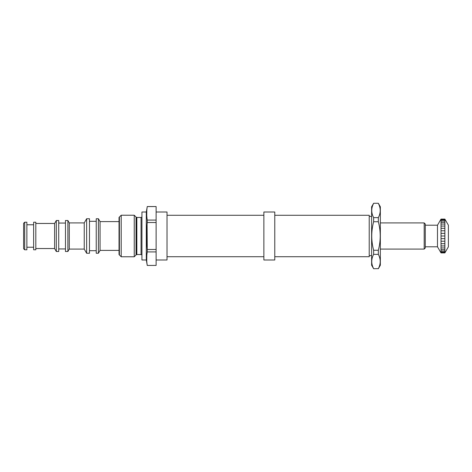 <?xml version="1.0" encoding="UTF-8"?>
<svg xmlns="http://www.w3.org/2000/svg" width="472" height="472" viewBox="0 0 472 472"><rect width="100%" height="100%" fill="white"/><g stroke="black" fill="none" stroke-linecap="round" stroke-linejoin="round"><path stroke-width="0.71" d="M119.032 217.403L119.032 254.597L121.21 256.774L121.21 215.226L119.032 217.403M119.032 221.604L100.064 221.604L100.064 250.396L98.418 253.252L96.235 253.252L96.235 218.748L98.418 218.748L98.418 253.252M119.032 250.396L100.064 250.396M100.064 221.604L98.418 218.748M96.235 250.691L89.474 250.691M96.235 221.309L89.474 221.309M86.636 253.252L86.636 218.748L89.474 218.748L89.474 253.252L86.636 253.252L84.234 249.086L69.278 249.086L67.879 251.511L65.478 251.511L65.478 220.489L67.879 220.489L67.879 251.511M86.636 218.748L84.234 222.914L84.234 249.086M84.234 222.914L69.278 222.914L69.278 249.086M69.278 222.914L67.879 220.489M65.478 248.945L58.717 248.945M65.478 223.055L58.717 223.055M56.321 251.511L56.321 220.489L58.717 220.489L58.717 251.511L56.321 251.511L54.604 248.543L35.813 248.543M56.321 220.489L54.604 223.457L54.604 248.543M54.604 223.457L35.813 223.457M35.813 222.206L35.813 249.794L33.636 249.794L33.636 222.206L35.813 222.206M33.636 247.234L26.874 247.234M33.636 224.766L26.874 224.766M24.691 222.206L26.874 222.206L26.874 249.794L24.691 249.794L23.6 248.709L23.6 223.291L24.691 222.206L24.691 249.794M141.93 216.589A0.873 0.873 0 0 1 141.063 217.462L136.839 217.462A0.873 0.873 0 0 1 136.225 217.203L134.243 215.226L134.243 256.774L121.21 256.774M134.243 215.226L121.21 215.226M141.93 255.411A0.873 0.873 0 0 0 141.063 254.538L136.839 254.538A0.873 0.873 0 0 0 136.225 254.797L134.243 256.774M141.93 212.005L141.93 259.995L146.296 259.995L146.296 212.005L141.93 212.005M147.146 252.662L147.258 251.924C146.497 256.42 146.497 260.916 147.258 265.411L147.128 264.562M147.105 264.403L146.969 263.376M146.839 262.107L146.804 261.706M146.745 260.857L146.816 255.476M146.987 253.818L147.105 252.933M147.258 265.447L156.114 265.411L147.258 265.447L146.296 259.995M147.146 207.326L146.296 212.005M147.258 206.553L156.114 206.553L147.258 206.588C146.497 211.084 146.497 215.58 147.258 220.076L147.122 219.203M147.105 219.067L146.969 218.052M146.839 216.766L146.804 216.371M146.745 215.515L146.816 210.14M146.987 208.482L147.105 207.597M147.14 223.999L147.258 222.513C146.497 231.504 146.497 240.496 147.258 249.487L147.093 224.678M156.114 265.411L156.114 206.588M156.114 212.005L167.017 212.005L167.017 259.995L156.114 259.995M263.866 256.721L167.017 256.721M263.866 215.279L167.017 215.279M263.866 212.005L263.866 259.995L274.775 259.995L274.775 212.005L263.866 212.005M274.775 215.279L369.222 215.279L369.222 256.721L274.775 256.721M371.617 216.371L369.222 216.371M371.617 255.629L369.222 255.629M378.332 268.721L380.343 265.229L380.343 206.771L378.332 203.279L373.635 203.279L371.617 206.771L371.617 265.229L373.635 268.721L378.332 268.633L373.635 268.721M371.753 261.948L371.788 260.455M371.753 210.949L371.788 209.456M373.358 222.878L373.635 221.74C371.128 231.245 371.128 240.755 373.635 250.26L373.358 249.122M373.222 248.543L373.098 247.983M372.095 242L372.06 241.676M372.378 227.882L372.443 227.48M378.609 222.878L378.332 221.74C380.839 231.245 380.839 240.755 378.332 250.26L378.332 254.373L373.635 254.373L373.635 250.26L378.332 250.26L378.609 249.122M378.739 248.543L378.863 247.983M373.635 203.367C371.128 208.123 371.128 212.878 373.635 217.627L373.635 221.74L378.332 221.74L378.332 217.627L378.762 216.719M373.635 217.627L378.332 217.627C380.839 212.878 380.839 208.123 378.332 203.367M380.214 210.949L380.178 209.456M380.214 261.948L380.178 260.455M378.332 254.373C380.839 259.122 380.839 263.877 378.332 268.633M373.635 254.373C371.128 259.122 371.128 263.877 373.635 268.633M424.186 249.086L425.278 247.995L425.278 224.005L424.186 222.914L424.186 249.086L380.343 249.086M424.186 222.914L380.343 222.914M437.491 246.797L441.019 252.903L444.872 252.903L441.019 252.903L441.019 219.096L444.872 219.096L444.872 252.903L448.4 246.797L448.4 225.203L444.872 219.096L441.019 219.096L437.491 225.203L437.491 246.797L425.278 246.797M437.491 225.203L425.278 225.203M156.114 220.076L147.258 220.076L147.258 222.513L156.114 222.513M156.114 249.487L147.258 249.487L147.258 251.924L156.114 251.924M136.042 217.026L136.042 254.974M119.41 254.974L119.41 217.026M444.872 236L441.019 236M444.872 238.643L441.019 238.643M444.872 241.221L441.019 241.221M444.872 243.676L441.019 243.676M444.872 245.936L441.019 245.936M444.872 247.953L441.019 247.953M444.872 249.676L441.019 249.676M444.872 251.063L441.019 251.063M444.872 252.077L441.019 252.077M444.872 252.697L441.019 252.697M444.872 219.303L441.019 219.303M444.872 219.922L441.019 219.922M444.872 220.937L441.019 220.937M444.872 222.324L441.019 222.324M444.872 224.047L441.019 224.047M444.872 226.064L441.019 226.064M444.872 228.324L441.019 228.324M444.872 230.778L441.019 230.778M444.872 233.357L441.019 233.357M136.225 217.203L136.225 254.797M136.839 217.462L136.839 254.538M141.063 217.462L141.063 254.538M373.635 203.279L378.332 203.279"/></g></svg>
